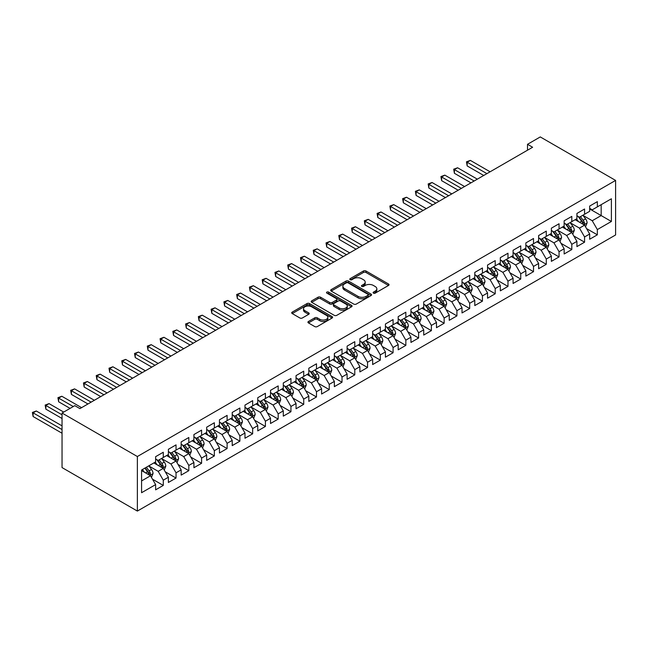 <?xml version="1.0" encoding="UTF-8"?>
<svg xmlns="http://www.w3.org/2000/svg" width="648" height="648" viewBox="0 0 648 648"><rect width="100%" height="100%" fill="white"/><g stroke="black" fill="none" stroke-linecap="round" stroke-linejoin="round"><path stroke-width="0.97" d="M373.459 293.139A1.239 0.713 0 0 0 375.208 293.139L388.525 285.452A1.774 1.021 0 0 0 389.043 284.731A1.774 1.021 0 0 0 388.525 284.002L365.966 270.977A1.774 1.021 0 0 0 363.463 270.977L350.147 278.664A1.239 0.713 0 0 0 349.782 279.175A1.239 0.713 0 0 0 350.147 279.685A1.239 0.713 0 0 0 351.905 279.685L353.622 278.689A5.67 3.272 0 0 1 361.641 278.689L363.528 279.774A5.67 3.272 0 0 1 365.189 282.091A5.67 3.272 0 0 1 363.528 284.399L361.803 285.395A1.239 0.713 0 0 0 361.438 285.906A1.239 0.713 0 0 0 361.803 286.408A1.239 0.713 0 0 0 363.552 286.408L365.278 285.412A5.67 3.272 0 0 1 373.297 285.412L375.176 286.497A5.67 3.272 0 0 1 376.836 288.814A5.67 3.272 0 0 1 375.176 291.13L373.459 292.127A1.239 0.713 0 0 0 373.094 292.629A1.239 0.713 0 0 0 373.459 293.139L373.459 292.127M308.448 321.481A1.774 1.021 0 0 0 307.93 322.202A1.774 1.021 0 0 0 308.448 322.931L314.774 326.584A1.774 1.021 0 0 0 317.285 326.584L332.068 318.046A1.774 1.021 0 0 0 332.586 317.317A1.774 1.021 0 0 0 332.068 316.597L309.517 303.572A1.774 1.021 0 0 0 307.006 303.572L292.224 312.109A1.774 1.021 0 0 0 291.705 312.838A1.774 1.021 0 0 0 292.224 313.559L299.862 317.974A1.774 1.021 0 0 0 302.373 317.974L308.699 314.321A1.774 1.021 0 0 0 309.218 313.591A1.774 1.021 0 0 0 308.699 312.871L304.908 310.684A4.739 2.738 0 0 1 303.523 308.748A4.739 2.738 0 0 1 306.447 306.221A4.739 2.738 0 0 1 311.615 306.812L326.462 315.382A4.739 2.738 0 0 1 327.856 317.317A4.739 2.738 0 0 1 324.923 319.853A4.739 2.738 0 0 1 319.756 319.253L317.285 317.828A1.774 1.021 0 0 0 314.774 317.828L308.448 321.481L308.448 322.931M62.046 413.035L137.368 456.524L137.368 511.07L62.046 467.581L62.046 413.035L74.812 405.664L79.915 408.613L532.615 147.25L527.513 144.302L527.513 150.198M527.513 144.302L540.278 136.931L615.6 180.419L137.368 456.524M353.751 304.082A1.774 1.021 0 0 0 356.254 304.082L371.045 295.545A1.774 1.021 0 0 0 371.563 294.824A1.774 1.021 0 0 0 371.045 294.095L348.486 281.07A1.774 1.021 0 0 0 345.983 281.07L331.193 289.607A1.774 1.021 0 0 0 330.674 290.336A1.774 1.021 0 0 0 331.193 291.057L353.751 304.082M327.37 293.406A1.239 0.713 0 0 1 328.625 293.584L351.532 306.804L336.774 315.333A1.774 1.021 0 0 1 334.263 315.333L311.704 302.308L311.704 300.858A1.774 1.021 0 0 0 311.186 301.587A1.774 1.021 0 0 0 311.704 302.308M311.704 300.858L318.038 297.205A1.774 1.021 0 0 1 320.541 297.205L329.686 302.486A1.774 1.021 0 0 0 332.197 302.486L336.393 300.065A1.774 1.021 0 0 0 336.911 299.344A1.774 1.021 0 0 0 336.393 298.615L326.867 293.123A1.239 0.713 0 0 1 326.511 292.613A1.239 0.713 0 0 1 327.272 291.948A1.239 0.713 0 0 1 328.625 292.11L351.556 305.346A1.774 1.021 0 0 1 352.075 306.067A1.774 1.021 0 0 1 351.556 306.796L351.556 305.346M137.368 511.07L615.6 234.965L615.6 180.419M589.68 208.948L601.174 215.573L601.174 204.671L611.388 198.774L597.343 206.882L597.343 201.65L589.68 206.072L589.68 211.305L584.577 214.253L584.577 209.021L576.914 213.443L576.914 218.676L571.811 221.624L571.811 216.392L564.149 220.814L564.149 226.047L559.046 228.995L559.046 223.763L551.383 228.177L551.383 233.418L546.28 236.366L546.28 231.125L538.618 235.548L538.618 240.789L533.515 243.737L533.515 238.496L525.852 242.919L525.852 248.152L520.741 251.1L520.741 245.867L513.086 250.29L513.086 255.523L507.975 258.471L507.975 253.238L500.321 257.661L500.321 262.894L495.21 265.842L495.21 260.609L487.555 265.032L487.555 270.265L482.444 273.213L482.444 267.98L474.781 272.403L474.781 277.636L469.679 280.584L469.679 275.351L462.016 279.774L462.016 285.007L456.913 287.955L456.913 282.722L449.25 287.145L449.25 292.378L444.147 295.326L444.147 290.093L436.485 294.516L436.485 299.749L431.382 302.697L431.382 297.464L423.719 301.887L423.719 307.12L418.616 310.068L418.616 304.835L410.954 309.258L410.954 314.491L405.842 317.439L405.842 312.206L398.188 316.629L398.188 321.862L393.077 324.81L393.077 319.577L385.422 324L385.422 329.233L380.311 332.181L380.311 326.948L372.657 331.371L372.657 336.604L367.546 339.552L367.546 334.319L359.883 338.742L359.883 343.975L354.78 346.923L354.78 341.69L347.117 346.113L347.117 351.346L342.014 354.294L342.014 349.061L334.352 353.484L334.352 358.717L329.249 361.665L329.249 356.432L321.586 360.855L321.586 366.088L316.483 369.036L316.483 363.803L308.821 368.226L308.821 373.459L303.718 376.407L303.718 371.174L296.055 375.597L296.055 380.83L290.944 383.778L290.944 378.545L283.289 382.968L283.289 388.201L278.178 391.149L278.178 385.916L270.524 390.339L270.524 395.572L265.413 398.52L265.413 393.287L257.758 397.71L257.758 402.943L252.647 405.891L252.647 400.658L244.984 405.081L244.984 410.314L239.881 413.262L239.881 408.029L232.219 412.444L232.219 417.685L227.116 420.633L227.116 415.392L219.453 419.815L219.453 425.056L214.35 428.004L214.35 422.763L206.688 427.186L206.688 432.427L201.585 435.367L201.585 430.134L193.922 434.557L193.922 439.79L188.819 442.738L188.819 437.505L181.157 441.928L181.157 447.161L176.045 450.109L176.045 444.876L168.391 449.299L168.391 454.531L163.28 457.48L163.28 452.247L155.625 456.67L155.625 461.903L141.58 470.011L141.58 492.715L155.625 484.607L150.514 475.762L141.58 470.602M611.388 198.774L611.388 221.47L597.343 229.578L592.24 220.733L582.981 215.395M586.553 228.59L597.343 234.819L597.343 229.578M597.343 234.819L589.68 239.234L589.68 234.001L584.577 236.949L579.474 228.104L570.216 222.766M573.788 235.961L584.577 242.182L584.577 236.949M584.577 242.182L576.914 246.605L576.914 241.372L571.811 244.32L566.7 235.475L557.45 230.137M561.022 243.332L571.811 249.553L571.811 244.32M571.811 249.553L564.149 253.976L564.149 248.743L559.046 251.691L553.935 242.846L544.685 237.508M548.257 250.695L559.046 256.924L559.046 251.691M559.046 256.924L551.383 261.346L551.383 256.114L546.28 259.062L541.169 250.217L531.919 244.879M535.491 258.066L546.28 264.295L546.28 259.062M546.28 264.295L538.618 268.718L538.618 263.485L533.515 266.433L528.404 257.588L519.145 252.25M522.725 265.437L533.515 271.666L533.515 266.433M533.515 271.666L525.852 276.089L525.852 270.856L520.741 273.804L515.638 264.959L506.38 259.613M509.96 272.808L520.741 279.037L520.741 273.804M520.741 279.037L513.086 283.459L513.086 278.227L507.975 281.175L502.872 272.33L493.614 266.984M497.194 280.179L507.975 286.408L507.975 281.175M507.975 286.408L500.321 290.831L500.321 285.598L495.21 288.546L490.107 279.701L480.848 274.355M484.421 287.55L495.21 293.779L495.21 288.546M495.21 293.779L487.555 298.202L487.555 292.969L482.444 295.917L477.341 287.072L468.083 281.726M471.655 294.921L482.444 301.15L482.444 295.917M482.444 301.15L474.781 305.573L474.781 300.34L469.679 303.288L464.575 294.443L455.317 289.097M458.889 302.292L469.679 308.521L469.679 303.288M469.679 308.521L462.016 312.944L462.016 307.711L456.913 310.659L451.802 301.814L442.552 296.468M446.124 309.663L456.913 315.892L456.913 310.659M456.913 315.892L449.25 320.315L449.25 315.082L444.147 318.03L439.036 309.185L429.786 303.839M433.358 317.034L444.147 323.263L444.147 318.03M444.147 323.263L436.485 327.686L436.485 322.453L431.382 325.401L426.271 316.556L417.02 311.21M420.593 324.405L431.382 330.634L431.382 325.401M431.382 330.634L423.719 335.057L423.719 329.824L418.616 332.772L413.505 323.927L404.247 318.581M407.827 331.776L418.616 338.005L418.616 332.772M418.616 338.005L410.954 342.428L410.954 337.195L405.842 340.143L400.739 331.298L391.481 325.952M395.061 339.147L405.842 345.376L405.842 340.143M405.842 345.376L398.188 349.799L398.188 344.566L393.077 347.514L387.974 338.669L378.716 333.323M382.296 346.518L393.077 352.747L393.077 347.514M393.077 352.747L385.422 357.17L385.422 351.937L380.311 354.885L375.208 346.04L365.95 340.694M369.522 353.889L380.311 360.118L380.311 354.885M380.311 360.118L372.657 364.541L372.657 359.308L367.546 362.256L362.443 353.411L353.184 348.065M356.756 361.26L367.546 367.489L367.546 362.256M367.546 367.489L359.883 371.911L359.883 366.679L354.78 369.627L349.677 360.782L340.419 355.436M343.991 368.631L354.78 374.86L354.78 369.627M354.78 374.86L347.117 379.283L347.117 374.05L342.014 376.998L336.903 368.153L327.653 362.807M331.225 376.002L342.014 382.231L342.014 376.998M342.014 382.231L334.352 386.654L334.352 381.421L329.249 384.369L324.138 375.524L314.888 370.178M318.46 383.373L329.249 389.602L329.249 384.369M329.249 389.602L321.586 394.024L321.586 388.792L316.483 391.74L311.372 382.895L302.122 377.549M305.694 390.744L316.483 396.973L316.483 391.74M316.483 396.973L308.821 401.396L308.821 396.163L303.718 399.111L298.606 390.266L289.348 384.92M292.928 398.115L303.718 404.344L303.718 399.111M303.718 404.344L296.055 408.767L296.055 403.526L290.944 406.474L285.841 397.637L276.583 392.291M280.163 405.486L290.944 411.715L290.944 406.474M290.944 411.715L283.289 416.138L283.289 410.897L278.178 413.845L273.075 405L263.817 399.662M267.397 412.857L278.178 419.086L278.178 413.845M278.178 419.086L270.524 423.5L270.524 418.268L265.413 421.216L260.31 412.371L251.051 407.033M254.624 420.228L265.413 426.449L265.413 421.216M265.413 426.449L257.758 430.871L257.758 425.639L252.647 428.587L247.544 419.742L238.286 414.404M241.858 427.599L252.647 433.82L252.647 428.587M252.647 433.82L244.984 438.242L244.984 433.01L239.881 435.958L234.779 427.113L225.52 421.775M229.092 434.962L239.881 441.191L239.881 435.958M239.881 441.191L232.219 445.613L232.219 440.381L227.116 443.329L222.005 434.484L212.755 429.146M216.327 442.333L227.116 448.562L227.116 443.329M227.116 448.562L219.453 452.984L219.453 447.752L214.35 450.7L209.239 441.855L199.989 436.517M203.561 449.704L214.35 455.933L214.35 450.7M214.35 455.933L206.688 460.355L206.688 455.123L201.585 458.071L196.474 449.226L187.223 443.888M190.796 457.075L201.585 463.304L201.585 458.071M201.585 463.304L193.922 467.726L193.922 462.494L188.819 465.442L183.708 456.597L174.45 451.251M178.03 464.446L188.819 470.675L188.819 465.442M188.819 470.675L181.157 475.097L181.157 469.865L176.045 472.813L170.942 463.968L161.684 458.622M165.264 471.817L176.045 478.046L176.045 472.813M176.045 478.046L168.391 482.468L168.391 477.236L163.28 480.184L158.177 471.339L148.918 465.993M152.499 479.188L163.28 485.417L163.28 480.184M163.28 485.417L155.625 489.839L155.625 484.607M155.625 458.954L158.177 460.428L163.28 457.48M141.58 480.921L150.514 475.762M168.391 451.583L170.942 453.057L176.045 450.109M158.177 471.339L163.28 468.391L153.835 462.939M168.391 477.236L163.28 468.391M181.157 444.212L183.708 445.686L188.819 442.738M170.942 463.968L176.045 461.02L166.601 455.568M181.157 469.865L176.045 461.02M193.922 436.841L196.474 438.315L201.585 435.367M183.708 456.597L188.819 453.649L179.366 448.197M193.922 462.494L188.819 453.649M206.688 429.478L209.239 430.952L214.35 428.004M196.474 449.226L201.585 446.278L192.132 440.826M206.688 455.123L201.585 446.278M219.453 422.107L222.005 423.581L227.116 420.633M209.239 441.855L214.35 438.907L204.898 433.455M219.453 447.752L214.35 438.907M232.219 414.736L234.779 416.21L239.881 413.262M222.005 434.484L227.116 431.536L217.671 426.084M232.219 440.381L227.116 431.536M244.984 407.365L247.544 408.839L252.647 405.891M234.779 427.113L239.881 424.165L230.437 418.713M244.984 433.01L239.881 424.165M257.758 399.994L260.31 401.468L265.413 398.52M247.544 419.742L252.647 416.794L243.203 411.342M257.758 425.639L252.647 416.794M270.524 392.623L273.075 394.097L278.178 391.149M260.31 412.371L265.413 409.423L255.968 403.971M270.524 418.268L265.413 409.423M283.289 385.252L285.841 386.726L290.944 383.778M273.075 405L278.178 402.052L268.734 396.6M283.289 410.897L278.178 402.052M296.055 377.881L298.606 379.355L303.718 376.407M285.841 397.637L290.944 394.689L281.499 389.229M296.055 403.526L290.944 394.689M308.821 370.51L311.372 371.984L316.483 369.036M298.606 390.266L303.718 387.318L294.265 381.858M308.821 396.163L303.718 387.318M321.586 363.139L324.138 364.613L329.249 361.665M311.372 382.895L316.483 379.947L307.031 374.487M321.586 388.792L316.483 379.947M334.352 355.768L336.903 357.242L342.014 354.294M324.138 375.524L329.249 372.576L319.796 367.116M334.352 381.421L329.249 372.576M347.117 348.397L349.677 349.871L354.78 346.923M336.903 368.153L342.014 365.205L332.57 359.745M347.117 374.05L342.014 365.205M359.883 341.026L362.443 342.5L367.546 339.552M349.677 360.782L354.78 357.834L345.335 352.374M359.883 366.679L354.78 357.834M372.657 333.655L375.208 335.129L380.311 332.181M362.443 353.411L367.546 350.463L358.101 345.003M372.657 359.308L367.546 350.463M385.422 326.284L387.974 327.758L393.077 324.81M375.208 346.04L380.311 343.092L370.867 337.632M385.422 351.937L380.311 343.092M398.188 318.913L400.739 320.387L405.842 317.439M387.974 338.669L393.077 335.721L383.632 330.261M398.188 344.566L393.077 335.721M410.954 311.542L413.505 313.016L418.616 310.068M400.739 331.298L405.842 328.35L396.398 322.898M410.954 337.195L405.842 328.35M423.719 304.171L426.271 305.645L431.382 302.697M413.505 323.927L418.616 320.979L409.163 315.527M423.719 329.824L418.616 320.979M436.485 296.8L439.036 298.274L444.147 295.326M426.271 316.556L431.382 313.608L421.929 308.156M436.485 322.453L431.382 313.608M449.25 289.429L451.802 290.903L456.913 287.955M439.036 309.185L444.147 306.237L434.695 300.785M449.25 315.082L444.147 306.237M462.016 282.058L464.575 283.532L469.679 280.584M451.802 301.814L456.913 298.866L447.468 293.414M462.016 307.711L456.913 298.866M474.781 274.687L477.341 276.161L482.444 273.213M464.575 294.443L469.679 291.495L460.234 286.043M474.781 300.34L469.679 291.495M487.555 267.316L490.107 268.79L495.21 265.842M477.341 287.072L482.444 284.124L473 278.672M487.555 292.969L482.444 284.124M500.321 259.945L502.872 261.419L507.975 258.471M490.107 279.701L495.21 276.753L485.765 271.301M500.321 285.598L495.21 276.753M513.086 252.574L515.638 254.048L520.741 251.1M502.872 272.33L507.975 269.382L498.531 263.93M513.086 278.227L507.975 269.382M525.852 245.211L528.404 246.686L533.515 243.737M515.638 264.959L520.741 262.011L511.296 256.559M525.852 270.856L520.741 262.011M538.618 237.84L541.169 239.315L546.28 236.366M528.404 257.588L533.515 254.64L524.062 249.188M538.618 263.485L533.515 254.64M551.383 230.469L553.935 231.944L559.046 228.995M541.169 250.217L546.28 247.269L536.827 241.817M551.383 256.114L546.28 247.269M564.149 223.098L566.7 224.573L571.811 221.624M553.935 242.846L559.046 239.898L549.593 234.446M564.149 248.743L559.046 239.898M576.914 215.727L579.474 217.202L584.577 214.253M566.7 235.475L571.811 232.527L562.367 227.075M576.914 241.372L571.811 232.527M589.68 208.356L592.24 209.831L597.343 206.882M579.474 228.104L584.577 225.156L575.132 219.704M589.68 234.001L584.577 225.156M592.24 220.733L601.174 215.573L611.388 221.47M373.953 293.309L375.176 292.604A5.67 3.272 0 0 0 376.836 290.288L376.836 288.814M365.189 282.091L365.189 283.565A5.67 3.272 0 0 1 363.528 285.873L362.297 286.586M388.5 285.468L365.966 272.452A1.774 1.021 0 0 0 363.463 272.452L350.641 279.855M371.021 295.561L348.486 282.544A1.774 1.021 0 0 0 345.983 282.544L331.217 291.074L331.193 289.607M367.91 295.326A1.239 0.713 0 0 0 368.275 294.824A1.239 0.713 0 0 0 367.91 294.314L348.114 282.884A1.239 0.713 0 0 0 346.356 282.884L344.542 283.929A5.67 3.272 0 0 0 342.881 286.246A5.67 3.272 0 0 0 344.542 288.562L358.077 296.379A5.67 3.272 0 0 0 366.096 296.379L367.91 295.326L367.91 296.8A1.239 0.713 0 0 0 368.275 296.298L368.275 294.824M342.881 286.246L342.881 287.72A5.67 3.272 0 0 0 344.542 290.037L344.542 288.562M367.91 296.8L366.096 297.853A5.67 3.272 0 0 1 358.077 297.853L344.542 290.037M311.729 302.324L318.038 298.679L318.038 297.205M336.911 299.344L336.911 300.818A1.774 1.021 0 0 1 336.393 301.539L332.197 303.961A1.774 1.021 0 0 1 329.686 303.961L320.541 298.679A1.774 1.021 0 0 0 318.038 298.679M339.179 307.97A4.739 2.738 0 0 0 344.347 308.561A4.739 2.738 0 0 0 347.271 306.034A4.739 2.738 0 0 0 345.886 304.098L340.654 301.077A1.774 1.021 0 0 0 338.151 301.077L333.947 303.499A1.774 1.021 0 0 0 333.428 304.228A1.774 1.021 0 0 0 333.947 304.949L339.179 307.97L339.179 309.444A4.739 2.738 0 0 0 344.347 310.036A4.739 2.738 0 0 0 347.271 307.508L347.271 306.034M333.428 304.228L333.428 305.702A1.774 1.021 0 0 0 333.947 306.423L333.947 304.949M339.179 309.444L333.947 306.423M327.856 317.317L327.856 318.792A4.739 2.738 0 0 1 324.923 321.327A4.739 2.738 0 0 1 319.756 320.728L317.285 319.302A1.774 1.021 0 0 0 314.774 319.302L308.472 322.939M303.523 308.748L303.523 310.222A4.739 2.738 0 0 0 304.908 312.158L304.908 310.684M308.699 312.871L308.699 314.321L304.908 312.158M332.068 316.597L332.068 318.046L309.517 305.046A1.774 1.021 0 0 0 307.006 305.046L292.248 313.575M585.525 226.792L587.104 222.936A4.787 2.762 -120 0 0 585.581 218.862L582.868 215.241M578.543 221.673L576.485 218.927M490.107 171.793L470.359 160.396L467.168 162.235L467.168 165.92L483.724 175.478M583.678 224.637L584.52 223.139A4.787 2.762 -120 0 0 583.151 220.263L580.438 216.643M578.891 216.861L582.244 221.333A2.438 1.409 60 0 1 582.682 222.078L584.52 223.139M578.048 216.375L581.62 221.146A4.787 2.762 60 0 1 582.989 224.022L583.087 224.297M467.168 165.92L466.463 161.83L486.915 173.64M466.463 161.83L470.359 160.396M572.759 234.163L574.339 230.307A4.787 2.762 -120 0 0 572.808 226.233L570.102 222.612M565.777 229.044L563.72 226.298M477.341 179.164L457.585 167.767L454.394 169.606L454.394 173.291L470.958 182.849M570.912 232.008L571.755 230.51A4.787 2.762 -120 0 0 570.386 227.626L567.672 224.014M566.125 224.232L569.479 228.704A2.438 1.409 60 0 1 569.916 229.449L571.755 230.51M565.283 223.746L568.855 228.517A4.787 2.762 60 0 1 570.224 231.393L570.321 231.668M454.394 173.291L453.697 169.201L474.15 181.011M453.697 169.201L457.585 167.767M559.985 241.534L561.573 237.678A4.787 2.762 -120 0 0 560.042 233.604L557.337 229.983M553.011 236.415L550.946 233.669M464.575 186.535L444.82 175.138L441.628 176.977L441.628 180.662L458.185 190.22M558.147 239.379L558.989 237.881A4.787 2.762 -120 0 0 557.62 234.997L554.907 231.376M553.36 231.603L556.705 236.075A2.438 1.409 60 0 1 557.15 236.82L558.989 237.881M552.517 231.117L556.089 235.888A4.787 2.762 60 0 1 557.458 238.764L557.555 239.039M441.628 180.662L440.932 176.572L461.376 188.382M440.932 176.572L444.82 175.138M547.22 248.905L548.807 245.041A4.787 2.762 -120 0 0 547.277 240.975L544.563 237.354M540.246 243.786L538.18 241.04M451.802 193.906L432.054 182.509L428.863 184.348L428.863 188.033L445.419 197.591M545.373 246.75L546.224 245.252A4.787 2.762 -120 0 0 544.855 242.368L542.141 238.748M540.594 238.974L543.939 243.446A2.438 1.409 60 0 1 544.385 244.191L546.224 245.252M539.752 238.488L543.324 243.259A4.787 2.762 60 0 1 544.693 246.135L544.79 246.41M428.863 188.033L428.166 183.943L448.61 195.753M428.166 183.943L432.054 182.509M534.454 256.276L536.042 252.412A4.787 2.762 -120 0 0 534.511 248.338L531.797 244.725M527.48 251.157L525.415 248.403M439.036 201.277L419.288 189.872L416.097 191.719L416.097 195.404L432.653 204.962M532.607 254.121L533.458 252.623A4.787 2.762 -120 0 0 532.089 249.739L529.375 246.119M527.828 246.345L531.174 250.816A2.438 1.409 60 0 1 531.619 251.562L533.458 252.623M526.986 245.859L530.558 250.63A4.787 2.762 60 0 1 531.927 253.506L532.024 253.781M416.097 195.404L415.392 191.314L435.845 203.124M415.392 191.314L419.288 189.872M521.689 263.647L523.268 259.783A4.787 2.762 -120 0 0 521.745 255.709L519.032 252.088M514.715 258.528L512.649 255.774M426.271 208.648L406.523 197.243L403.331 199.09L403.331 202.775L419.888 212.333M519.842 261.492L520.692 259.994A4.787 2.762 -120 0 0 519.323 257.11L516.61 253.49M515.063 253.716L518.408 258.188A2.438 1.409 60 0 1 518.854 258.933L520.692 259.994M514.22 253.23L517.784 258.001A4.787 2.762 60 0 1 519.153 260.877L519.25 261.152M403.331 202.775L402.627 198.685L423.079 210.495M402.627 198.685L406.523 197.243M508.923 271.018L510.503 267.154A4.787 2.762 -120 0 0 508.98 263.08L506.266 259.459M501.949 265.899L499.883 263.145M413.505 216.019L393.757 204.614L390.566 206.461L390.566 210.146L407.122 219.704M507.076 268.863L507.919 267.365A4.787 2.762 -120 0 0 506.55 264.481L503.844 260.861M502.289 261.087L505.643 265.559A2.438 1.409 60 0 1 506.088 266.304L507.919 267.365M501.455 260.601L505.019 265.364A4.787 2.762 60 0 1 506.388 268.248L506.485 268.523M390.566 210.146L389.861 206.056L410.314 217.866M389.861 206.056L393.757 204.614M496.157 278.389L497.737 274.525A4.787 2.762 -120 0 0 496.214 270.451L493.501 266.83M489.175 273.27L487.118 270.516M400.739 223.39L380.992 211.985L377.8 213.832L377.8 217.517L394.357 227.075M494.311 276.234L495.153 274.736A4.787 2.762 -120 0 0 493.784 271.852L491.071 268.231M489.524 268.458L492.877 272.93A2.438 1.409 60 0 1 493.322 273.675L495.153 274.736M488.681 267.972L492.253 272.735A4.787 2.762 60 0 1 493.622 275.619L493.719 275.894M377.8 217.517L377.096 213.427L397.548 225.237M377.096 213.427L380.992 211.985M483.392 285.76L484.971 281.896A4.787 2.762 -120 0 0 483.449 277.822L480.735 274.201M476.41 280.641L474.352 277.887M387.974 230.761L368.226 219.356L365.035 221.203L365.035 224.888L381.591 234.446M481.545 283.605L482.387 282.099A4.787 2.762 -120 0 0 481.019 279.223L478.305 275.603M476.758 275.829L480.111 280.3A2.438 1.409 60 0 1 480.549 281.046L482.387 282.099M475.916 275.343L479.488 280.106A4.787 2.762 60 0 1 480.857 282.99L480.954 283.265M365.035 224.888L364.33 220.798L384.782 232.6M364.33 220.798L368.226 219.356M470.626 293.131L472.206 289.267A4.787 2.762 -120 0 0 470.683 285.193L467.969 281.572M463.644 288.012L461.587 285.258M375.208 238.132L355.46 226.727L352.269 228.574L352.269 232.259L368.825 241.817M468.779 290.976L469.622 289.47A4.787 2.762 -120 0 0 468.253 286.594L465.539 282.974M463.992 283.2L467.346 287.671A2.438 1.409 60 0 1 467.783 288.409L469.622 289.47M463.15 282.714L466.722 287.477A4.787 2.762 60 0 1 468.091 290.361L468.188 290.636M352.269 232.259L351.564 228.169L372.017 239.971M351.564 228.169L355.46 226.727M457.861 300.502L459.44 296.638A4.787 2.762 -120 0 0 457.909 292.564L455.204 288.943M450.878 295.383L448.821 292.629M362.443 245.503L342.687 234.098L339.495 235.945L339.495 239.63L356.06 249.188M456.014 298.347L456.856 296.841A4.787 2.762 -120 0 0 455.487 293.965L452.774 290.344M451.227 290.571L454.58 295.043A2.438 1.409 60 0 1 455.018 295.78L456.856 296.841M450.384 290.085L453.956 294.848A4.787 2.762 60 0 1 455.325 297.732L455.423 298.007M339.495 239.63L338.799 235.54L359.251 247.342M338.799 235.54L342.687 234.098M445.087 307.873L446.675 304.009A4.787 2.762 -120 0 0 445.144 299.935L442.43 296.314M438.113 302.754L436.047 300M349.677 252.874L329.921 241.469L326.73 243.316L326.73 247.001L343.286 256.559M443.24 305.718L444.091 304.212A4.787 2.762 -120 0 0 442.722 301.336L440.008 297.716M438.461 297.942L441.806 302.414A2.438 1.409 60 0 1 442.252 303.151L444.091 304.212M437.619 297.456L441.191 302.219A4.787 2.762 60 0 1 442.56 305.103L442.657 305.378M326.73 247.001L326.033 242.911L346.478 254.713M326.033 242.911L329.921 241.469M432.321 315.244L433.909 311.38A4.787 2.762 -120 0 0 432.378 307.306L429.665 303.685M425.347 310.125L423.282 307.371M336.903 260.245L317.156 248.84L313.964 250.687L313.964 254.372L330.521 263.93M430.475 313.089L431.325 311.583A4.787 2.762 -120 0 0 429.956 308.707L427.243 305.087M425.695 305.313L429.041 309.785A2.438 1.409 60 0 1 429.486 310.522L431.325 311.583M424.853 304.827L428.425 309.59A4.787 2.762 60 0 1 429.794 312.474L429.891 312.749M313.964 254.372L313.259 250.282L333.712 262.084M313.259 250.282L317.156 248.84M419.556 322.615L421.143 318.751A4.787 2.762 -120 0 0 419.612 314.677L416.899 311.056M412.582 317.496L410.516 314.742M324.138 267.616L304.39 256.211L301.199 258.058L301.199 261.743L317.755 271.301M417.709 320.46L418.559 318.954A4.787 2.762 -120 0 0 417.19 316.078L414.477 312.458M412.93 312.684L416.275 317.156A2.438 1.409 60 0 1 416.721 317.893L418.559 318.954M412.088 312.198L415.651 316.961A4.787 2.762 60 0 1 417.029 319.837L417.126 320.12M301.199 261.743L300.494 257.653L320.946 269.455M300.494 257.653L304.39 256.211M406.79 329.986L408.37 326.122A4.787 2.762 -120 0 0 406.847 322.048L404.133 318.427M399.816 324.867L397.751 322.113M311.372 274.987L291.624 263.582L288.433 265.429L288.433 269.114L304.989 278.672M404.943 327.831L405.794 326.325A4.787 2.762 -120 0 0 404.425 323.449L401.711 319.829M400.164 320.055L403.51 324.526A2.438 1.409 60 0 1 403.955 325.264L405.794 326.325M399.322 319.569L402.886 324.332A4.787 2.762 60 0 1 404.255 327.208L404.352 327.491M288.433 269.114L287.728 265.024L308.181 276.826M287.728 265.024L291.624 263.582M394.024 337.357L395.604 333.493A4.787 2.762 -120 0 0 394.081 329.419L391.368 325.798M387.042 332.238L384.985 329.484M298.606 282.358L278.859 270.953L275.667 272.8L275.667 276.485L292.224 286.043M392.178 335.202L393.02 333.696A4.787 2.762 -120 0 0 391.651 330.82L388.946 327.2M387.391 327.426L390.744 331.898A2.438 1.409 60 0 1 391.19 332.635L393.02 333.696M386.556 326.94L390.12 331.703A4.787 2.762 60 0 1 391.489 334.579L391.586 334.862M275.667 276.485L274.963 272.387L295.415 284.197M274.963 272.387L278.859 270.953M381.259 344.728L382.838 340.864A4.787 2.762 -120 0 0 381.316 336.79L378.602 333.169M374.277 339.609L372.219 336.855M285.841 289.729L266.093 278.324L262.902 280.163L262.902 283.848L279.458 293.414M379.412 342.573L380.255 341.067A4.787 2.762 -120 0 0 378.886 338.191L376.172 334.571M374.625 334.797L377.978 339.269A2.438 1.409 60 0 1 378.424 340.006L380.255 341.067M373.783 334.311L377.355 339.074A4.787 2.762 60 0 1 378.724 341.95L378.821 342.233M262.902 283.848L262.197 279.758L282.649 291.568M262.197 279.758L266.093 278.324M368.493 352.099L370.073 348.235A4.787 2.762 -120 0 0 368.55 344.161L365.837 340.54M361.511 346.98L359.454 344.226M273.075 297.1L253.328 285.695L250.136 287.534L250.136 291.219L266.692 300.785M366.647 349.944L367.489 348.438A4.787 2.762 -120 0 0 366.12 345.562L363.406 341.942M361.859 342.168L365.213 346.639A2.438 1.409 60 0 1 365.65 347.377L367.489 348.438M361.017 341.682L364.589 346.445A4.787 2.762 60 0 1 365.958 349.321L366.055 349.604M250.136 291.219L249.431 287.129L269.884 298.939M249.431 287.129L253.328 285.695M355.728 359.47L357.307 355.606A4.787 2.762 -120 0 0 355.784 351.532L353.071 347.911M348.746 354.351L346.688 351.597M260.31 304.471L240.562 293.066L237.362 294.905L237.362 298.59L253.927 308.156M353.881 357.307L354.723 355.809A4.787 2.762 -120 0 0 353.354 352.933L350.641 349.312M349.094 349.539L352.447 354.011A2.438 1.409 60 0 1 352.885 354.748L354.723 355.809M348.251 349.053L351.824 353.816A4.787 2.762 60 0 1 353.192 356.692L353.29 356.967M237.362 298.59L236.666 294.5L257.118 306.31M236.666 294.5L240.562 293.066M342.962 366.841L344.542 362.977A4.787 2.762 -120 0 0 343.011 358.903L340.305 355.282M335.98 361.722L333.923 358.968M247.544 311.842L227.788 300.437L224.597 302.276L224.597 305.961L241.161 315.527M341.115 364.678L341.958 363.18A4.787 2.762 -120 0 0 340.589 360.304L337.875 356.684M336.328 356.91L339.682 361.382A2.438 1.409 60 0 1 340.119 362.119L341.958 363.18M335.486 356.424L339.058 361.187A4.787 2.762 60 0 1 340.427 364.063L340.524 364.338M224.597 305.961L223.9 301.871L244.353 313.681M223.9 301.871L227.788 300.437M330.188 374.212L331.776 370.348A4.787 2.762 -120 0 0 330.245 366.274L327.532 362.653M323.214 369.093L321.149 366.339M234.77 319.213L215.023 307.808L211.831 309.647L211.831 313.332L228.388 322.89M328.342 372.049L329.192 370.551A4.787 2.762 -120 0 0 327.823 367.675L325.11 364.055M323.563 364.281L326.908 368.752A2.438 1.409 60 0 1 327.353 369.49L329.192 370.551M322.72 363.795L326.292 368.558A4.787 2.762 60 0 1 327.661 371.434L327.758 371.709M211.831 313.332L211.135 309.242L231.579 321.052M211.135 309.242L215.023 307.808M317.423 381.583L319.01 377.719A4.787 2.762 -120 0 0 317.48 373.645L314.766 370.024M310.449 376.464L308.383 373.71M222.005 326.576L202.257 315.179L199.066 317.018L199.066 320.703L215.622 330.261M315.576 379.42L316.426 377.922A4.787 2.762 -120 0 0 315.058 375.046L312.344 371.426M310.797 371.652L314.142 376.124A2.438 1.409 60 0 1 314.588 376.861L316.426 377.922M309.955 371.166L313.527 375.929A4.787 2.762 60 0 1 314.896 378.805L314.993 379.08M199.066 320.703L198.361 316.613L218.813 328.423M198.361 316.613L202.257 315.179M304.657 388.954L306.245 385.09A4.787 2.762 -120 0 0 304.714 381.016L302 377.395M297.683 383.835L295.618 381.081M209.239 333.947L189.491 322.55L186.3 324.389L186.3 328.074L202.856 337.632M302.81 386.791L303.661 385.293A4.787 2.762 -120 0 0 302.292 382.417L299.579 378.796M298.031 379.023L301.377 383.495A2.438 1.409 60 0 1 301.822 384.232L303.661 385.293M297.189 378.537L300.753 383.3A4.787 2.762 60 0 1 302.13 386.176L302.219 386.451M186.3 328.074L185.595 323.984L206.048 335.794M185.595 323.984L189.491 322.55M291.892 396.325L293.471 392.461A4.787 2.762 -120 0 0 291.948 388.387L289.235 384.766M284.918 391.198L282.852 388.452M196.474 341.318L176.726 329.921L173.534 331.76L173.534 335.445L190.091 345.003M290.045 394.162L290.895 392.664A4.787 2.762 -120 0 0 289.518 389.788L286.813 386.168M285.266 386.394L288.611 390.866A2.438 1.409 60 0 1 289.057 391.603L290.895 392.664M284.423 385.908L287.987 390.671A4.787 2.762 60 0 1 289.356 393.547L289.454 393.822M173.534 335.445L172.83 331.355L193.282 343.165M172.83 331.355L176.726 329.921M279.126 403.696L280.706 399.832A4.787 2.762 -120 0 0 279.183 395.758L276.469 392.137M272.144 398.569L270.086 395.823M183.708 348.689L163.96 337.292L160.769 339.131L160.769 342.816L177.325 352.374M277.279 401.533L278.122 400.035A4.787 2.762 -120 0 0 276.753 397.159L274.047 393.539M272.492 393.757L275.846 398.237A2.438 1.409 60 0 1 276.291 398.974L278.122 400.035M271.658 393.271L275.222 398.042A4.787 2.762 60 0 1 276.591 400.918L276.688 401.193M160.769 342.816L160.064 338.726L180.517 350.536M160.064 338.726L163.96 337.292M266.36 411.059L267.94 407.203A4.787 2.762 -120 0 0 266.417 403.129L263.704 399.508M259.378 405.94L257.321 403.194M170.942 356.06L151.195 344.663L148.003 346.502L148.003 350.187L164.56 359.745M264.514 408.904L265.356 407.406A4.787 2.762 -120 0 0 263.987 404.53L261.274 400.91M259.726 401.128L263.08 405.599A2.438 1.409 60 0 1 263.525 406.345L265.356 407.406M258.884 400.642L262.456 405.413A4.787 2.762 60 0 1 263.825 408.289L263.922 408.564M148.003 350.187L147.299 346.097L167.751 357.907M147.299 346.097L151.195 344.663M253.595 418.43L255.174 414.574A4.787 2.762 -120 0 0 253.651 410.5L250.938 406.879M246.613 413.311L244.555 410.565M158.177 363.431L138.429 352.034L135.238 353.873L135.238 357.558L151.794 367.116M251.748 416.275L252.59 414.777A4.787 2.762 -120 0 0 251.221 411.893L248.508 408.281M246.961 408.499L250.314 412.97A2.438 1.409 60 0 1 250.752 413.716L252.59 414.777M246.119 408.013L249.691 412.784A4.787 2.762 60 0 1 251.06 415.66L251.157 415.935M135.238 357.558L134.533 353.468L154.985 365.278M134.533 353.468L138.429 352.034M240.829 425.801L242.409 421.945A4.787 2.762 -120 0 0 240.886 417.871L238.172 414.25M233.847 420.682L231.79 417.936M145.411 370.802L125.663 359.405L122.464 361.244L122.464 364.929L139.028 374.487M238.982 423.646L239.825 422.148A4.787 2.762 -120 0 0 238.456 419.264L235.742 415.651M234.195 415.87L237.549 420.341A2.438 1.409 60 0 1 237.986 421.087L239.825 422.148M233.353 415.384L236.925 420.155A4.787 2.762 60 0 1 238.294 423.031L238.391 423.306M122.464 364.929L121.767 360.839L142.22 372.649M121.767 360.839L125.663 359.405M228.064 433.172L229.643 429.308A4.787 2.762 -120 0 0 228.112 425.242L225.407 421.621M221.081 428.053L219.024 425.307M132.646 378.173L112.89 366.776L109.698 368.615L109.698 372.3L126.263 381.858M226.217 431.017L227.059 429.519A4.787 2.762 -120 0 0 225.69 426.635L222.977 423.014M221.43 423.241L224.783 427.712A2.438 1.409 60 0 1 225.221 428.458L227.059 429.519M220.587 422.755L224.159 427.526A4.787 2.762 60 0 1 225.528 430.402L225.626 430.677M109.698 372.3L109.002 368.21L129.454 380.02M109.002 368.21L112.89 366.776M215.29 440.543L216.878 436.679A4.787 2.762 -120 0 0 215.347 432.605L212.633 428.992M208.316 435.424L206.25 432.678M119.872 385.544L100.124 374.139L96.933 375.986L96.933 379.671L113.489 389.229M213.443 438.388L214.294 436.89A4.787 2.762 -120 0 0 212.925 434.006L210.211 430.385M208.664 430.612L212.009 435.083A2.438 1.409 60 0 1 212.455 435.829L214.294 436.89M207.822 430.126L211.394 434.897A4.787 2.762 60 0 1 212.763 437.773L212.86 438.048M96.933 379.671L96.236 375.581L116.681 387.391M96.236 375.581L100.124 374.139M202.524 447.914L204.112 444.05A4.787 2.762 -120 0 0 202.581 439.976L199.868 436.355M195.55 442.795L193.485 440.041M107.106 392.915L87.359 381.51L84.167 383.357L84.167 387.042L100.724 396.6M200.678 445.759L201.528 444.261A4.787 2.762 -120 0 0 200.159 441.377L197.446 437.756M195.899 437.983L199.244 442.454A2.438 1.409 60 0 1 199.689 443.2L201.528 444.261M195.056 437.497L198.628 442.268A4.787 2.762 60 0 1 199.997 445.144L200.094 445.419M84.167 387.042L83.462 382.952L103.915 394.762M83.462 382.952L87.359 381.51M189.759 455.285L191.346 451.421A4.787 2.762 -120 0 0 189.815 447.347L187.102 443.726M182.785 450.166L180.719 447.412M94.341 400.286L74.593 388.881L71.402 390.728L71.402 394.413L87.958 403.971M187.912 453.13L188.762 451.632A4.787 2.762 -120 0 0 187.394 448.748L184.68 445.127M183.133 445.354L186.478 449.825A2.438 1.409 60 0 1 186.924 450.571L188.762 451.632M182.291 444.868L185.855 449.631A4.787 2.762 60 0 1 187.232 452.515L187.321 452.79M71.402 394.413L70.697 390.323L91.149 402.133M70.697 390.323L74.593 388.881M176.993 462.656L178.573 458.792A4.787 2.762 -120 0 0 177.05 454.718L174.336 451.097M170.019 457.537L167.954 454.783M81.575 407.657L61.827 396.252L58.636 398.099L58.636 401.784L70.089 408.394M175.146 460.501L175.997 459.003A4.787 2.762 -120 0 0 174.62 456.119L171.914 452.498M170.367 452.725L173.713 457.196A2.438 1.409 60 0 1 174.158 457.942L175.997 459.003M169.525 452.239L173.089 457.002A4.787 2.762 60 0 1 174.458 459.886L174.555 460.161M58.636 401.784L57.931 397.694L73.281 406.555M57.931 397.694L61.827 396.252M164.228 470.027L165.807 466.163A4.787 2.762 -120 0 0 164.284 462.089L161.571 458.468M157.245 464.908L155.188 462.154M63.707 412.079L49.062 403.623L45.87 405.47L45.87 409.155L62.046 418.495M162.381 467.872L163.223 466.366A4.787 2.762 -120 0 0 161.854 463.49L159.149 459.869M157.594 460.096L160.947 464.567A2.438 1.409 60 0 1 161.393 465.313L163.223 466.366M156.759 459.61L160.323 464.373A4.787 2.762 60 0 1 161.692 467.257L161.789 467.532M45.87 409.155L45.166 405.065L62.046 414.809M45.166 405.065L49.062 403.623M151.462 477.398L153.041 473.534A4.787 2.762 -120 0 0 151.519 469.46L148.805 465.839M144.48 472.279L142.422 469.525M62.046 425.866L36.296 410.994L33.105 412.841L33.105 416.526L62.046 433.237M149.615 475.243L150.458 473.737A4.787 2.762 -120 0 0 149.089 470.861L146.375 467.24M145.176 467.937L148.181 471.938A2.438 1.409 60 0 1 148.627 472.684L150.458 473.737M144.844 468.123L147.558 471.744A4.787 2.762 60 0 1 148.927 474.628L149.024 474.903M33.105 416.526L32.4 412.436L62.046 429.551M32.4 412.436L36.296 410.994M375.176 292.604L375.176 291.13M361.803 286.408L361.803 285.395M363.528 285.873L363.528 284.399M350.147 279.685L350.147 278.664M363.463 272.452L363.463 270.977M365.966 272.452L365.966 270.977M388.525 285.452L388.525 284.002M345.983 282.544L345.983 281.07M348.486 282.544L348.486 281.07M371.045 295.545L371.045 294.095M358.077 297.853L358.077 296.379M366.096 297.853L366.096 296.379M320.541 298.679L320.541 297.205M329.686 303.961L329.686 302.486M332.197 303.961L332.197 302.486M336.393 301.539L336.393 300.065M328.625 293.584L328.625 292.11M314.774 319.302L314.774 317.828M317.285 319.302L317.285 317.828M319.756 320.728L319.756 319.253M292.224 313.559L292.224 312.109M307.006 305.046L307.006 303.572M309.517 305.046L309.517 303.572M583.978 224.816L587.072 223.025M583.151 220.263L585.581 218.862M579.62 222.296L581.62 221.146M571.212 232.186L574.306 230.396M570.386 227.626L572.808 226.233M566.854 229.667L568.855 228.517M558.446 239.558L561.541 237.767M557.62 234.997L560.042 233.604M554.089 237.038L556.089 235.888M545.681 246.929L548.775 245.138M544.855 242.368L547.277 240.975M541.323 244.409L543.324 243.259M532.915 254.299L536.009 252.509M532.089 249.739L534.511 248.338M528.557 251.78L530.558 250.63M520.142 261.662L523.244 259.88M519.323 257.11L521.745 255.709M515.792 259.151L517.784 258.001M507.376 269.033L510.47 267.251M506.55 264.481L508.98 263.08M503.026 266.522L505.019 265.364M494.61 276.404L497.705 274.622M493.784 271.852L496.214 270.451M490.253 273.893L492.253 272.735M481.845 283.775L484.939 281.993M481.019 279.223L483.449 277.822M477.487 281.264L479.488 280.106M469.079 291.146L472.173 289.364M468.253 286.594L470.683 285.193M464.721 288.635L466.722 287.477M456.314 298.517L459.408 296.735M455.487 293.965L457.909 292.564M451.956 296.006L453.956 294.848M443.548 305.888L446.642 304.106M442.722 301.336L445.144 299.935M439.19 303.377L441.191 302.219M430.782 313.259L433.877 311.477M429.956 308.707L432.378 307.306M426.425 310.748L428.425 309.59M418.017 320.63L421.111 318.848M417.19 316.078L419.612 314.677M413.659 318.119L415.651 316.961M405.243 328.001L408.345 326.211M404.425 323.449L406.847 322.048M400.893 325.49L402.886 324.332M392.477 335.372L395.572 333.582M391.651 330.82L394.081 329.419M388.12 332.861L390.12 331.703M379.712 342.743L382.806 340.953M378.886 338.191L381.316 336.79M375.354 340.232L377.355 339.074M366.946 350.114L370.04 348.324M366.12 345.562L368.55 344.161M362.588 347.603L364.589 346.445M354.181 357.485L357.275 355.695M353.354 352.933L355.784 351.532M349.823 354.966L351.824 353.816M341.415 364.856L344.509 363.066M340.589 360.304L343.011 358.903M337.057 362.337L339.058 361.187M328.649 372.227L331.744 370.437M327.823 367.675L330.245 366.274M324.292 369.708L326.292 368.558M315.884 379.598L318.978 377.808M315.058 375.046L317.48 373.645M311.526 377.079L313.527 375.929M303.11 386.969L306.212 385.179M302.292 382.417L304.714 381.016M298.76 384.45L300.753 383.3M290.344 394.34L293.447 392.55M289.518 389.788L291.948 388.387M285.995 391.821L287.987 390.671M277.579 401.711L280.673 399.921M276.753 397.159L279.183 395.758M273.221 399.192L275.222 398.042M264.813 409.082L267.908 407.292M263.987 404.53L266.417 403.129M260.456 406.563L262.456 405.413M252.048 416.453L255.142 414.663M251.221 411.893L253.651 410.5M247.69 413.934L249.691 412.784M239.282 423.824L242.376 422.034M238.456 419.264L240.886 417.871M234.924 421.305L236.925 420.155M226.517 431.195L229.611 429.405M225.69 426.635L228.112 425.242M222.159 428.676L224.159 427.526M213.751 438.566L216.845 436.776M212.925 434.006L215.347 432.605M209.393 436.047L211.394 434.897M200.985 445.929L204.079 444.147M200.159 441.377L202.581 439.976M196.628 443.418L198.628 442.268M188.212 453.3L191.314 451.518M187.394 448.748L189.815 447.347M183.862 450.789L185.855 449.631M175.446 460.671L178.548 458.889M174.62 456.119L177.05 454.718M171.096 458.16L173.089 457.002M162.68 468.042L165.775 466.26M161.854 463.49L164.284 462.089M158.323 465.531L160.323 464.373M149.915 475.413L153.009 473.631M149.089 470.861L151.519 469.46M145.557 472.902L147.558 471.744"/></g></svg>

